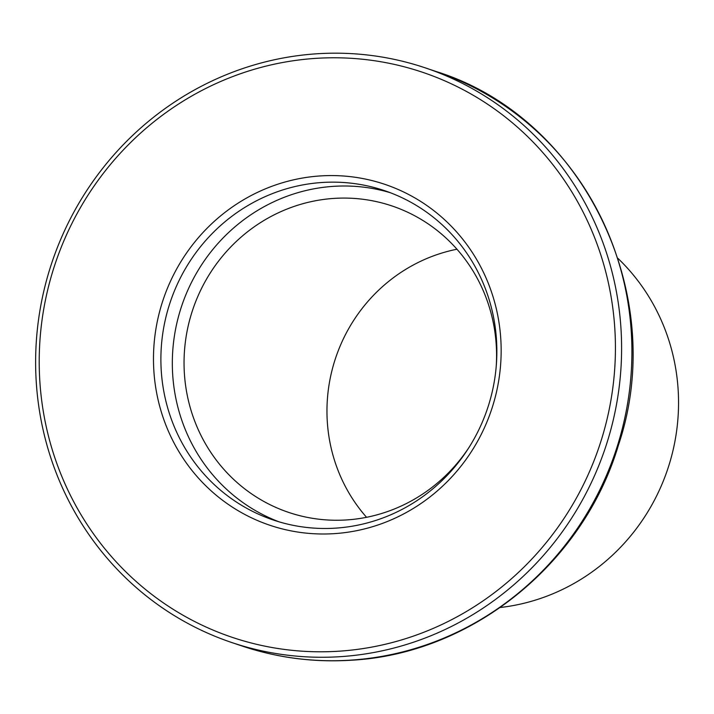 <?xml version="1.0" encoding="UTF-8"?>
<svg xmlns="http://www.w3.org/2000/svg" width="714" height="714" viewBox="0 0 714 714"><rect width="100%" height="100%" fill="white"/><g stroke="black" fill="none" stroke-linecap="round" stroke-linejoin="round"><path stroke-width="1.07" d="M320.756 175.903A179.892 173.145 108.6 0 1 501.032 343.88A179.892 173.145 108.6 0 1 333.875 533.67A179.892 173.145 108.6 0 1 153.599 365.693A179.892 173.145 108.6 0 1 320.756 175.903M335.214 528.164A173.823 167.308 -71.4 0 0 494.981 377.162A173.823 167.308 -71.4 0 0 384.418 190.602A173.823 167.308 -71.4 0 0 322.541 182.463A173.823 167.308 -71.4 0 0 162.765 333.465A173.823 167.308 -71.4 0 0 273.328 520.024A173.823 167.308 -71.4 0 0 335.214 528.164M316.445 58.325A298.131 286.948 -71.4 0 0 39.413 372.86A298.131 286.948 -71.4 0 0 338.186 651.248A298.131 286.948 -71.4 0 0 615.218 336.713A298.131 286.948 -71.4 0 0 316.445 58.325M339.668 656.71A303.182 291.812 108.6 0 1 231.729 642.52A303.182 291.812 108.6 0 1 38.895 317.123A303.182 291.812 108.6 0 1 317.56 53.737A303.182 291.812 108.6 0 1 425.499 67.937A303.182 291.812 108.6 0 1 618.333 393.325A303.182 291.812 108.6 0 1 339.668 656.71M469.044 447.375A161.703 155.634 108.6 0 1 346.201 519.962A161.703 155.634 108.6 0 1 288.634 512.393A161.703 155.634 108.6 0 1 185.792 338.847A161.703 155.634 108.6 0 1 334.411 198.376A161.703 155.634 108.6 0 1 391.977 205.944A161.703 155.634 108.6 0 1 496.176 366.942M279.076 521.845A173.823 167.308 108.6 0 1 174.68 334.232A173.823 167.308 108.6 0 1 333.974 186.318A173.823 167.308 108.6 0 1 390.103 192.637M617.985 258.423A202.124 194.538 108.6 0 1 667.563 469.526A202.124 194.538 108.6 0 1 500.264 607.498M366.559 517.302A161.703 155.634 108.6 0 1 335.75 357.634A161.703 155.634 108.6 0 1 456.96 249.231M435.799 71.409C583.052 116.926 669.437 294.587 618.369 445.349C583.008 564.221 470.892 654.372 350.503 660.263C313.339 662.53 277.184 657.772 242.037 645.991A303.182 291.812 -71.4 0 0 349.976 660.182A303.182 291.812 -71.4 0 0 628.641 396.797A303.182 291.812 -71.4 0 0 435.799 71.409L425.499 67.937M231.729 642.52L242.037 645.991"/></g></svg>

